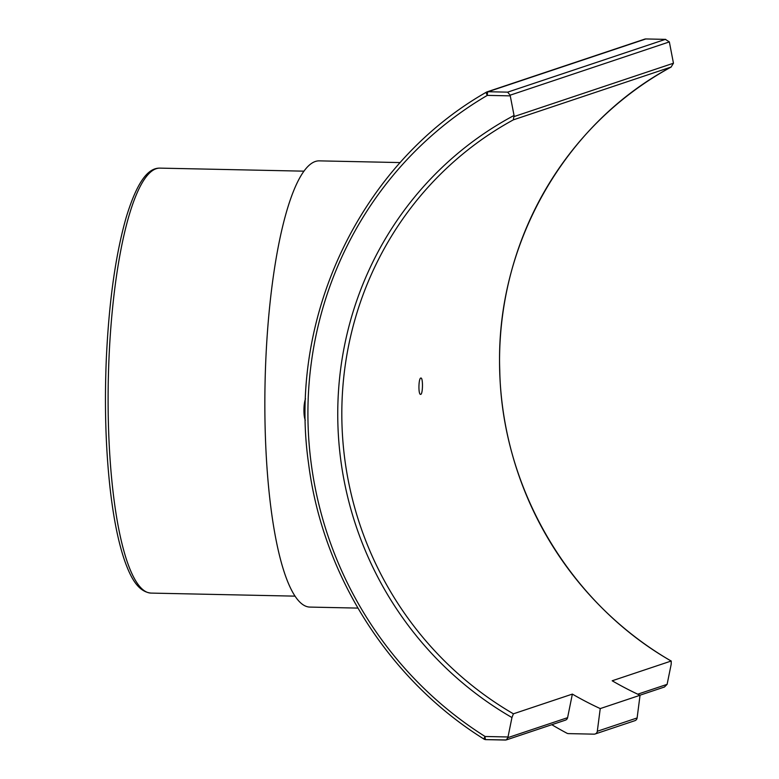 <?xml version="1.0" encoding="UTF-8"?>
<svg xmlns="http://www.w3.org/2000/svg" width="779" height="779" viewBox="0 0 779 779"><rect width="100%" height="100%" fill="white"/><g stroke="black" fill="none" stroke-linecap="round" stroke-linejoin="round"><path stroke-width="1.17" d="M595.098 733.993L634.904 720.672A3.398 3.301 -108.5 0 0 637.115 717.946L640.046 695.267L600.239 708.588L597.308 731.267A3.398 3.301 71.5 0 1 594.007 734.159L568.436 733.614A3.398 3.301 71.5 0 1 566.956 733.234A377.455 366.87 -108.5 0 1 551.795 724.704M600.239 708.588A340.053 330.52 71.5 0 1 572.361 694.099L567.599 717.663L507.898 737.635L506.223 739.953L485.823 739.622A3.398 0.76 -88.8 0 1 485.765 739.631A3.398 0.76 -88.8 0 1 485.083 736.486A374.056 363.569 71.5 0 1 487.313 95.379A3.398 0.76 -88.8 0 1 488.082 91.727A3.398 3.301 -108.5 0 0 486.388 92.175A3.398 0.779 59.6 0 0 486.359 92.185A3.398 0.779 59.6 0 0 487.313 95.379L510.255 95.866L510.138 95.184L669.346 41.91L673.455 63.226L671.079 67.072A340.053 330.52 -108.5 0 0 499.543 361.076A340.053 330.52 -108.5 0 0 671.128 661.05L612.177 680.778A340.053 330.52 -108.5 0 0 640.046 695.267M511.949 717.537L513.41 713.817A340.053 330.52 71.5 0 1 341.815 413.844A340.053 330.52 71.5 0 1 513.361 119.849L514.052 115.458A343.451 333.821 -108.5 0 0 337.745 412.792A343.451 333.821 -108.5 0 0 511.949 717.537L508.015 736.973L485.083 736.486A3.398 0.516 122.2 0 0 484.022 739.105A3.398 0.516 122.2 0 0 484.129 739.105M639.939 695.209L664.448 687.01L667.106 684.361L671.186 664.253L671.255 661.059C569.595 603.238 501.793 488.209 499.748 370.044C495.259 245.716 564.191 123.919 671.235 66.994L513.361 119.849M507.898 737.635L508.015 736.973M572.361 694.099L513.41 713.817M510.255 95.866L514.052 115.458M567.599 717.663A3.398 3.301 71.5 0 1 565.427 720.147L506.223 739.953M510.138 95.184L507.645 92.146L488.082 91.727L645.81 38.96A3.398 0.76 -88.8 0 1 645.869 38.95A3.398 0.76 -88.8 0 1 645.927 38.96M669.346 41.91L665.363 39.369L507.645 92.146M665.694 39.369L645.869 38.95A3.398 3.398 0 0 0 644.72 39.125A3.398 3.301 71.5 0 1 645.81 38.96L665.363 39.369M420.748 394.359L420.602 394.378C418.119 394.807 418.557 377.484 420.952 378.058C423.094 377.611 422.9 394.116 420.748 394.359M400.211 162.577L319.322 160.863A223.154 49.554 91.2 0 0 265.064 382.927A223.154 49.554 91.2 0 0 309.886 607.084L357.902 608.097M305.329 420.232A11.899 2.639 -88.8 0 1 303.937 409.861A11.899 2.639 -88.8 0 1 305.534 398.848M637.115 717.946L597.308 731.267M673.455 63.226L514.286 116.49M667.106 684.361L637.748 694.186M159.987 168.128C148.429 167.777 137.328 180.855 126.149 217.545C115.565 254.733 108.953 301.892 106.314 359.022C104.435 404.817 105.652 447.623 109.995 487.44C113.481 518.571 118.544 543.479 125.185 562.175C130.658 577.083 137.815 591.758 150.999 593.092A212.531 47.198 -88.8 0 1 108.31 379.607A212.531 47.198 -88.8 0 1 159.987 168.128L303.995 171.166M644.72 39.125L486.992 91.893A3.398 3.398 0 0 0 486.359 92.185C360.881 163.571 287.597 316.488 308.513 463.145C322.487 575.369 389.003 679.97 484.022 739.105A3.398 3.398 0 0 0 485.765 739.631L505.581 740.05M150.999 593.092L295.007 596.139"/></g></svg>
